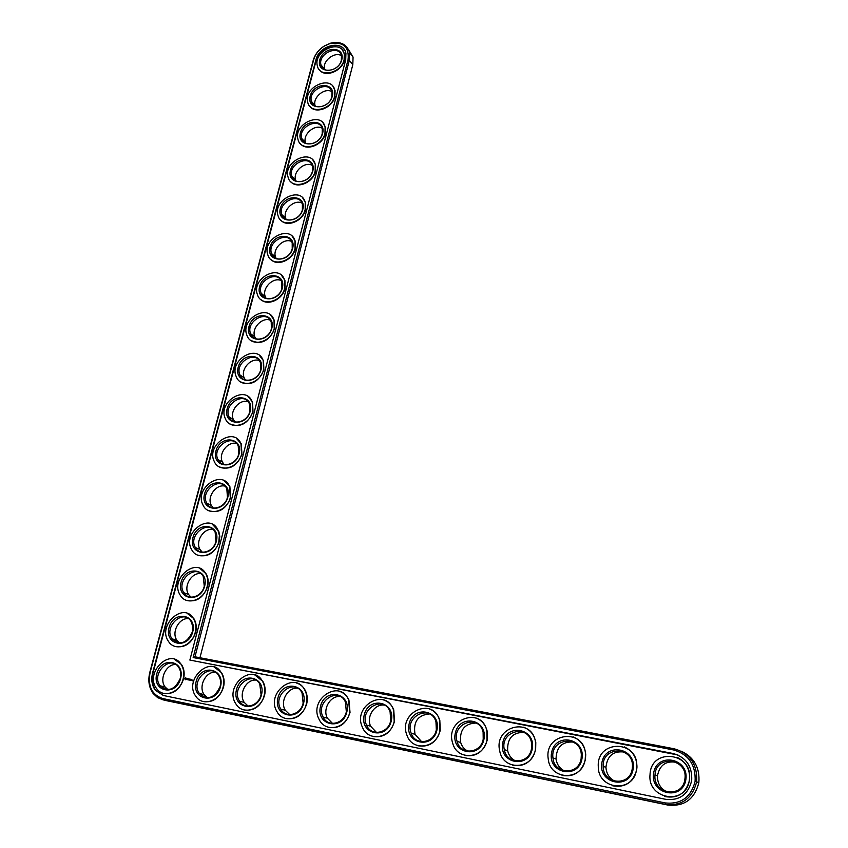 <?xml version="1.0" encoding="UTF-8"?>
<svg xmlns="http://www.w3.org/2000/svg" width="848" height="848" viewBox="0 0 848 848"><rect width="100%" height="100%" fill="white"/><g stroke="black" fill="none" stroke-linecap="round" stroke-linejoin="round"><path stroke-width="1.27" d="M199.958 657.741L352.81 64.692L353.065 57.07L348.676 49.841M167.226 700.819L667.895 805.07C684.251 806.713 694.565 799.24 698.837 782.651C700.035 767.896 694.215 757.423 681.379 751.233M175.769 664.472C166.155 664.005 158.873 679.449 165.169 687.071L168.01 689.647M215.328 672.167C205.629 671.478 198.093 686.668 204.209 694.682L207.559 697.766M188.436 618.627C178.981 617.651 171.095 632.513 176.967 640.346L179.606 642.996M255.916 680.075C246.174 679.163 238.362 694.014 244.224 702.409L248.135 706.108M200.849 573.63C191.553 572.188 183.115 586.509 188.595 594.512L191.001 597.183M213.018 529.47C203.891 527.604 194.945 541.416 200.054 549.546L202.227 552.175M297.584 688.205C287.822 687.06 279.745 701.466 285.267 710.242L289.793 714.663M340.387 696.547C330.625 695.18 322.272 709.045 327.381 718.182L332.564 723.45M384.367 705.133C374.646 703.543 366.018 716.73 370.618 726.206L376.501 732.46M224.943 486.105C215.986 483.848 206.562 497.193 211.343 505.419L213.261 507.973M236.624 443.525C227.847 440.907 217.989 453.818 222.462 462.107L224.137 464.545M248.061 401.698C239.475 398.761 229.225 411.269 233.412 419.601L234.854 421.88M259.276 360.591C250.87 357.379 240.27 369.505 244.192 377.858L245.411 379.968M429.576 713.952C417.916 714.949 413.071 721.733 415.022 734.304L421.647 741.724M476.078 723.037C464.566 723.514 459.425 729.99 460.676 742.456C461.937 746.579 464.397 749.515 468.054 751.243M523.926 732.396C512.616 732.333 507.189 738.417 507.645 750.66C508.779 755.557 511.482 759.013 515.764 761.016M573.206 742.053C562.16 741.428 556.436 747.056 556.034 758.928C556.913 764.684 559.839 768.733 564.821 771.076M623.98 752.017C613.242 750.819 607.232 755.918 605.949 767.292C606.405 773.959 609.521 778.655 615.288 781.4M676.365 762.32C665.945 760.55 659.649 765.044 657.465 775.814C657.338 783.382 660.592 788.788 667.206 792.021M270.258 320.194C262.043 316.749 251.125 328.515 254.803 336.868L255.81 338.776M281.027 280.487C272.992 276.83 261.799 288.267 265.254 296.609L266.071 298.305M291.574 241.447C283.73 237.62 272.293 248.75 275.536 257.05L276.183 258.534M301.92 203.054C294.256 199.079 282.607 209.922 285.649 218.18L286.158 219.441M312.075 165.286C304.57 161.205 292.74 171.784 295.613 179.988L295.984 181.016M322.028 128.133C314.693 123.978 302.715 134.302 305.418 142.432L305.683 143.238M331.791 91.584C324.614 87.365 312.52 97.456 315.064 105.523L315.233 106.095M341.384 55.618C334.356 51.368 322.166 61.236 324.561 69.218L324.657 69.568M194.987 656.787L349.344 60.314L349.609 52.65C346.949 44.213 340.589 41.064 330.561 43.184L324.519 45.834C318.753 49.491 314.99 54.336 313.219 60.367L149.799 672.432C147.828 680.562 148.951 687.59 153.17 693.516L157.59 697.607L163.049 699.833L665.489 804.402C681.951 806.056 692.339 798.53 696.643 781.824C697.597 764.536 690.177 753.543 674.372 748.826L194.987 656.787L193.164 657.55L348.051 59.784C349.376 47.011 343.419 41.573 330.169 43.471L324.413 45.993C318.922 49.481 315.329 54.102 313.643 59.848L150.117 672.453C147.616 686.127 151.824 694.83 162.742 698.551L665.415 802.971C681.039 804.434 690.929 797.258 695.095 781.443C695.901 765.066 688.83 754.593 673.884 750.024L193.164 657.55M180.221 678.517C174.921 689.89 168.222 692.318 160.134 685.799C150.637 674.033 170.31 654.221 178.599 667.206C180.709 670.429 181.249 674.192 180.221 678.517M180.582 678.548C175.918 696.78 151.813 691.767 156.785 673.789C161.385 655.822 185.362 660.433 180.582 678.548M189.867 660.062L345.719 59.795L345.931 53.435C343.652 39.379 319.208 44.721 315.933 59.837L152.598 672.952C150.976 679.619 151.887 685.385 155.332 690.251L163.537 695.53L665.998 799.378C679.661 800.713 688.226 794.428 691.692 780.542C692.371 766.401 686.255 757.402 673.323 753.554L189.867 660.062L677.965 755.006M183.104 679.047C180.073 692.593 163.452 698.614 156.721 688.714C144.128 673.217 170.13 647.035 181.016 664.249C183.751 668.468 184.451 673.407 183.104 679.047M152.598 672.952L153 673.058C151.389 679.725 152.29 685.491 155.735 690.357L163.293 695.477M344.065 49.301C337.578 40.471 318.965 47.817 316.219 60.187L153 673.058M174.391 659.288L181.408 664.366C184.143 668.584 184.843 673.513 183.497 679.153C179.681 689.837 173.13 694.586 163.855 693.41M185.468 677.849L184.705 678.792L185.426 679.725L186.306 678.93L185.839 677.859M186.772 678.633L186.984 679.608L187.238 678.58M187.546 678.76L187.599 679.736L188.192 678.824L187.546 678.76M188.383 678.803L188.595 679.937L188.871 678.909M189.772 679.11L189.613 680.075M189.316 679.651L189.136 678.951L188.871 679.99L189.115 679.227L189.517 680.054M190.599 679.248L189.846 680.181L190.63 679.312L190.122 679.153M190.853 679.29L190.577 680.329L190.853 679.29M191.637 679.449L190.885 680.393L191.669 679.524L191.15 679.354M192.263 680.605L192.061 680.022L192.263 680.605M192.528 680.117L192.379 680.69L192.528 680.117M192.952 680.202L192.761 680.933L193.238 680.266M214.035 666.984L221.593 672.729C224.116 676.937 224.752 681.75 223.501 687.156C219.706 697.999 213.049 702.812 203.531 701.572M187.313 613.433L193.938 618.743C196.301 622.75 196.863 627.34 195.623 632.523C191.595 643.462 184.832 648.116 175.324 646.473M254.739 674.891L262.88 681.432C265.159 685.587 265.721 690.23 264.565 695.371C260.781 706.384 254.008 711.249 244.235 709.956M199.969 568.436L206.181 573.916C208.237 577.7 208.672 581.982 207.516 586.742C203.287 597.925 196.312 602.472 186.602 600.373M212.371 524.276L218.816 531.346L219.812 536.392L219.197 541.798C214.756 553.225 207.59 557.655 197.701 555.101M296.524 683.011C300.362 684.188 303.298 686.679 305.312 690.495C307.305 694.554 307.782 698.985 306.722 703.798C302.969 714.991 296.069 719.92 286.041 718.563M339.454 691.364C343.726 692.71 346.874 695.583 348.92 699.95L350.023 712.458C346.291 723.842 339.274 728.824 328.96 727.404M383.582 699.939C388.331 701.519 391.723 704.815 393.748 709.85L394.511 721.362C390.811 732.937 383.656 737.972 373.046 736.488M224.508 480.922L229.861 486.519L230.667 497.67C226.013 509.309 218.667 513.623 208.64 510.623M236.401 438.342L241.32 443.917L241.934 454.327C237.058 466.167 229.554 470.375 219.409 466.93M248.04 396.525L252.556 402.016L253.001 411.757C247.913 423.788 240.26 427.869 230.041 424.011M259.424 355.429L263.558 360.813L263.866 369.94C258.566 382.13 250.785 386.094 240.514 381.844M428.95 708.769C434.271 710.613 437.886 714.44 439.815 720.238L440.25 730.51C436.572 742.286 429.279 747.385 418.361 745.816M475.633 717.853C481.59 720.047 485.438 724.478 487.165 731.135L487.271 739.912C483.625 751.911 476.173 757.073 464.927 755.398M523.682 727.224C530.371 729.842 534.41 734.962 535.798 742.583L535.65 749.59C532.025 761.822 524.414 767.037 512.817 765.256M573.184 736.88C580.668 740.028 584.844 745.933 585.724 754.572L585.427 759.543C581.834 772.03 574.043 777.309 562.065 775.39M624.245 746.876C632.555 750.681 636.795 757.412 636.965 767.08L636.689 769.793C633.096 782.556 625.114 787.898 612.722 785.81M676.958 757.222C686.106 761.833 690.293 769.443 689.519 780.043L689.477 780.351C685.894 793.431 677.679 798.827 664.832 796.526M270.586 315.043L274.349 320.29L274.551 328.854C269.039 341.182 261.142 345.041 250.849 340.419M281.515 275.335L284.939 280.434L285.045 288.468C282.607 299.418 268.063 306.192 261.046 299.715M292.21 236.295L295.327 241.224L295.358 248.782C292.92 259.817 277.911 266.537 271.106 259.721M302.704 197.902L305.534 202.651L305.503 209.774C303.065 220.872 287.61 227.55 281.027 220.427M312.976 160.134L315.551 164.692L315.467 171.423C313.039 182.564 297.171 189.199 290.822 181.801M323.056 122.971L325.399 127.359L325.272 133.708C322.844 144.891 306.584 151.485 300.478 143.831M332.946 86.411L335.066 90.609L334.907 96.619C332.49 107.834 315.869 114.385 310.008 106.519M342.645 50.424L344.585 54.452L344.394 60.144C341.977 71.37 325.017 77.889 319.399 69.822M223.119 687.05C220.109 701.126 202.534 706.988 195.814 696.261C183.401 679.778 210.633 654.423 221.222 672.623C223.745 676.831 224.381 681.644 223.119 687.05M220.533 686.53C215.954 705.038 191.224 699.897 196.121 681.654C200.626 663.422 225.229 668.16 220.533 686.53M220.13 686.498C214.597 698.275 207.665 700.586 199.333 693.431C189.994 680.912 210.58 661.737 218.646 675.464C220.597 678.676 221.095 682.354 220.13 686.498M195.231 632.396C192.189 646.102 174.911 651.932 168.551 641.501C156.848 625.623 183.571 601.147 193.556 618.616C195.92 622.623 196.482 627.213 195.231 632.396M192.719 631.93C188.15 649.822 164.183 645.233 169.059 627.573C173.575 609.935 197.425 614.153 192.719 631.93M192.358 631.951C186.836 643.441 180.062 645.731 172.038 638.809C163.219 626.757 183.454 608.228 191.054 621.414L192.761 626.343L192.358 631.951M264.194 695.265C261.205 709.946 242.549 715.564 235.903 703.914C223.777 686.35 252.354 662.065 262.52 681.326C264.799 685.481 265.36 690.134 264.194 695.265M261.534 694.735C257.05 713.507 231.663 708.239 236.475 689.721C240.896 671.224 266.145 676.079 261.534 694.735M261.089 694.692C258.799 705.865 244.574 710.115 239.539 701.19C230.423 687.855 252.026 669.496 259.774 684.018L261.089 694.692M207.145 586.593C204.092 600.437 186.21 606.076 180.232 595.201C169.367 579.057 196.662 556.14 205.81 573.767C207.855 577.552 208.301 581.834 207.145 586.593M204.644 586.169C200.16 603.734 176.31 599.547 181.101 582.205C185.532 564.895 209.255 568.722 204.644 586.169M204.273 586.233C201.941 596.769 188.32 601.041 183.783 592.72C175.6 580.467 196.27 563.114 203.234 576.428L204.273 586.233M218.837 541.628C215.774 555.567 197.361 561.047 191.743 549.79C181.663 533.477 209.424 511.98 217.788 529.671L219.388 535.342L218.837 541.628M216.346 541.247C211.936 558.493 188.224 554.687 192.931 537.653C197.287 520.661 220.883 524.106 216.346 541.247M215.964 541.353C213.632 551.963 199.598 556.108 195.347 547.511C187.758 535.12 208.778 518.849 215.148 532.215L215.964 541.353M306.372 703.702C303.393 719.051 283.508 724.34 276.999 711.652C265.307 692.933 295.369 670.005 304.962 690.389C306.965 694.448 307.432 698.89 306.372 703.702M303.637 703.162C299.259 722.22 273.183 716.804 277.911 698.01C282.236 679.237 308.153 684.219 303.637 703.162M303.139 703.098C300.87 714.79 285.691 718.786 280.773 709.066C271.996 694.851 294.722 677.531 302.036 692.901L303.139 703.098M349.694 712.362C346.737 728.485 325.42 733.319 319.166 719.454C308.068 699.494 339.762 678.283 348.592 699.854L349.694 712.362M346.885 711.801C342.603 731.156 315.827 725.591 320.449 706.522C324.667 687.463 351.295 692.583 346.885 711.801M346.334 711.737C344.065 724.012 327.805 727.658 323.088 717.037C314.767 701.89 338.712 685.884 345.454 702.133L346.334 711.737M394.203 721.266C391.257 738.258 368.308 742.488 362.456 727.298C352.153 706.034 385.596 686.965 393.43 709.755L394.203 721.266M391.32 720.694C387.154 740.346 359.626 734.633 364.152 715.256C368.265 695.911 395.613 701.169 391.32 720.694M390.705 720.609C388.458 733.562 370.936 736.732 366.537 725.104C358.842 708.97 384.091 694.597 390.091 711.758L390.705 720.609M230.317 497.479C227.253 511.492 208.354 516.814 203.107 505.26C193.747 488.851 221.858 468.637 229.501 486.328L230.317 497.479M227.836 497.14C223.512 514.068 199.927 510.634 204.548 493.907C208.82 477.212 232.288 480.307 227.836 497.14M227.455 497.288C225.123 507.952 210.717 511.98 206.753 503.15C199.693 490.685 220.989 475.378 226.819 488.755L227.455 497.288M241.585 454.125C238.532 468.17 219.197 473.364 214.311 461.566C205.619 445.136 233.984 426.067 240.97 443.705L241.585 454.125M239.125 453.818C234.875 470.449 211.417 467.375 215.954 450.945C220.151 434.547 243.503 437.292 239.125 453.818M238.733 454.009C236.401 464.704 221.667 468.626 217.968 459.616C211.428 447.14 232.924 432.703 238.246 446.037L238.733 454.009M252.662 411.545C249.609 425.611 229.882 430.678 225.345 418.689C217.268 402.281 245.825 384.25 252.206 401.793L252.662 411.545M250.213 411.269C246.037 427.604 222.695 424.869 227.169 408.725C231.281 392.624 254.506 395.03 250.213 411.269M249.81 411.503C247.489 422.198 232.458 426.046 229.024 416.887C222.939 404.422 244.584 390.769 249.46 404.04L249.81 411.503M263.537 369.707C260.506 383.762 240.429 388.744 236.21 376.607C228.706 360.273 257.389 343.164 263.219 360.58L263.537 369.707M261.099 369.474C257.008 385.511 233.794 383.116 238.182 367.248C242.221 351.422 265.329 353.51 261.099 369.474M260.696 369.739C258.375 380.434 243.09 384.208 239.91 374.943C234.249 362.531 255.99 349.577 260.442 362.753L260.696 369.739M439.953 730.414C437.027 748.402 412.17 751.826 406.923 735.163C397.68 712.553 432.957 696.134 439.518 720.143L439.953 730.414M436.985 729.831C432.946 749.791 404.644 743.908 409.065 724.245C413.05 704.593 441.172 709.999 436.985 729.831M436.317 729.736C434.081 743.442 415.107 745.996 411.174 733.234C404.295 716.094 430.911 703.745 435.967 721.807L436.317 729.736M486.996 739.827C484.081 758.96 457.04 761.303 452.641 743.018C444.744 719.083 481.908 705.896 486.89 731.05L486.996 739.827M483.954 739.223C480.042 759.501 450.935 753.459 455.238 733.478C459.097 713.518 488.003 719.072 483.954 739.223M483.222 739.117C480.986 753.702 460.337 755.42 457.072 741.417C451.221 723.291 479.247 713.38 483.116 732.312L483.222 739.117M535.395 749.505C532.48 769.952 502.917 770.874 499.705 750.872C493.483 725.676 532.48 716.327 535.544 742.498L535.395 749.505M532.258 748.879C528.484 769.496 498.539 763.274 502.726 742.975C506.436 722.687 536.169 728.411 532.258 748.879M531.463 748.763C529.237 764.345 506.659 764.981 504.306 749.664C499.748 730.605 529.141 723.598 531.558 743.293L531.463 748.763M585.205 759.469C582.279 781.4 549.864 780.499 548.211 758.716C544.024 732.418 584.707 727.531 585.502 754.497L585.205 759.469M581.972 758.822C578.347 779.778 547.532 773.376 551.571 752.748C555.143 732.131 585.745 738.014 581.972 758.822M581.113 758.695C578.866 775.411 554.126 774.637 552.97 757.974C549.96 738.11 580.604 734.474 581.325 754.762L581.113 758.695M636.477 769.719C633.52 793.325 597.946 790.124 598.285 766.592C596.462 739.467 638.544 739.573 636.763 767.005L636.477 769.719M633.149 769.062C629.693 790.368 597.957 783.775 601.857 762.797C605.271 741.841 636.763 747.904 633.149 769.062M632.216 768.913C629.958 786.912 602.79 784.368 603.172 766.38C601.963 745.901 633.647 746.049 632.438 766.687L632.216 768.913M689.297 780.287C686.286 805.738 647.247 799.728 650.034 774.584C650.851 746.95 693.961 752.483 689.339 779.98L689.297 780.287M685.862 779.598C682.576 801.275 649.875 794.491 653.628 773.153C656.871 751.847 689.307 758.08 685.862 779.598M684.855 779.45C682.545 798.848 652.748 794.152 655.016 774.945C655.822 754.116 688.247 758.345 684.908 779.047L684.855 779.45M274.222 328.6C271.201 342.634 250.828 347.542 246.916 335.299C239.931 319.06 268.689 302.778 274.021 320.035L274.222 328.6M271.805 328.399C267.777 344.161 244.69 342.094 249.005 326.501C252.98 310.94 275.95 312.711 271.805 328.399M271.392 328.695C269.081 339.38 253.573 343.101 250.616 333.752C245.348 321.413 267.152 309.085 271.222 322.145L271.392 328.695M284.727 288.203C281.727 302.206 261.067 307.05 257.463 294.733C250.955 278.621 279.745 263.081 284.621 280.158L284.727 288.203M282.32 288.034C278.367 303.531 255.396 301.771 259.636 286.444C263.548 271.159 286.401 272.621 282.32 288.034M281.896 288.373C279.607 299.015 263.887 302.694 261.152 293.291C256.255 281.059 278.091 269.282 281.812 282.214L281.896 288.373M295.051 248.506C292.062 262.445 271.169 267.258 267.841 254.888C261.767 238.935 290.567 224.052 295.019 240.938L295.051 248.506M292.655 248.369C288.776 263.59 265.922 262.138 270.088 247.065C273.925 232.045 296.662 233.211 292.655 248.369M292.221 248.74C289.952 259.34 274.052 262.986 271.53 253.552C266.95 241.426 288.797 230.158 292.2 242.941L292.221 248.74M305.195 209.477C302.227 223.353 281.133 228.133 278.059 215.752C272.388 199.958 301.167 185.67 305.227 202.343L305.195 209.477M302.81 209.371C298.994 224.338 276.268 223.172 280.37 208.354C284.144 193.588 306.764 194.478 302.81 209.371M302.376 209.774C300.118 220.332 284.059 223.957 281.737 214.512C277.466 202.513 299.291 191.68 302.397 204.315L302.376 209.774M315.17 171.105C312.234 184.906 290.949 189.676 288.119 177.296C282.819 161.692 311.545 147.912 315.255 164.385L315.17 171.105M312.806 171.031C309.054 185.744 286.444 184.864 290.482 170.289C294.182 155.767 316.686 156.382 312.806 171.031M312.361 171.466C310.124 181.96 293.917 185.585 291.786 176.14C287.79 164.279 309.584 153.848 312.424 166.314L312.361 171.466M324.975 133.38C322.06 147.096 300.616 151.866 298.019 139.507C293.058 124.084 321.721 110.781 325.102 127.03L324.975 133.38M322.622 133.337C318.933 147.796 296.44 147.202 300.415 132.86C304.061 118.582 326.438 118.932 322.622 133.337M322.176 133.804C319.961 144.224 303.637 147.849 301.665 138.425C297.934 126.702 319.685 116.632 322.272 128.938L322.176 133.804M334.631 96.28C331.738 109.901 310.145 114.681 307.76 102.364C303.118 87.132 331.706 74.253 334.79 90.27L334.631 96.28M332.278 96.259C328.653 110.484 306.287 110.155 310.188 96.047C313.771 82.002 336.041 82.097 332.278 96.259M331.833 96.757C329.628 107.113 313.198 110.738 311.396 101.347C307.898 89.771 329.596 80.019 331.95 92.156L331.833 96.757M344.118 59.795C341.246 73.299 319.537 78.111 317.353 65.837C312.997 50.816 341.49 38.308 344.299 54.102L344.118 59.795M341.786 59.795C338.214 73.787 315.965 73.712 319.813 59.837C323.332 46.015 345.475 45.866 341.786 59.795M341.331 60.325C339.147 70.596 322.622 74.242 320.979 64.893C317.693 53.466 339.317 43.99 341.468 55.968L341.331 60.325M187.514 678.686L188.161 678.76M188.076 679.767L188.627 679.831M189.327 679.799L189.072 679.004M190.853 680.329L191.404 680.382M185.882 678.4L185.405 679.237L185.638 678.315M185.786 678.379L185.405 679.237M352.81 64.692L349.344 60.314L348.051 59.784M667.895 805.07L665.489 804.402L665.415 802.971M168.095 701.031L163.049 699.833L162.742 698.551M674.372 748.826L673.884 750.024M349.609 52.65L353.065 57.07M696.643 781.824L698.837 782.651M165.169 687.071L160.134 685.799M204.209 694.682L199.333 693.431M176.967 640.346L172.038 638.809M244.224 702.409L239.539 701.19M188.595 594.512L183.783 592.72M200.054 549.546L195.347 547.511M285.267 710.242L280.773 709.066M327.381 718.182L323.088 717.037M370.618 726.206L366.537 725.104M211.343 505.419L206.753 503.15M222.462 462.107L217.968 459.616M233.412 419.601L229.024 416.887M244.192 377.858L239.91 374.943M415.022 734.304L411.174 733.234M460.676 742.456L457.072 741.417M507.645 750.66L504.306 749.664M556.034 758.928L552.97 757.974M605.949 767.292L603.172 766.38M657.465 775.814L655.016 774.945M254.803 336.868L250.616 333.752M265.254 296.609L261.152 293.291M275.536 257.05L271.53 253.552M285.649 218.18L281.737 214.512M295.613 179.988L291.786 176.14M305.418 142.432L301.665 138.425M315.064 105.523L311.396 101.347M324.561 69.218L320.979 64.893"/></g></svg>

